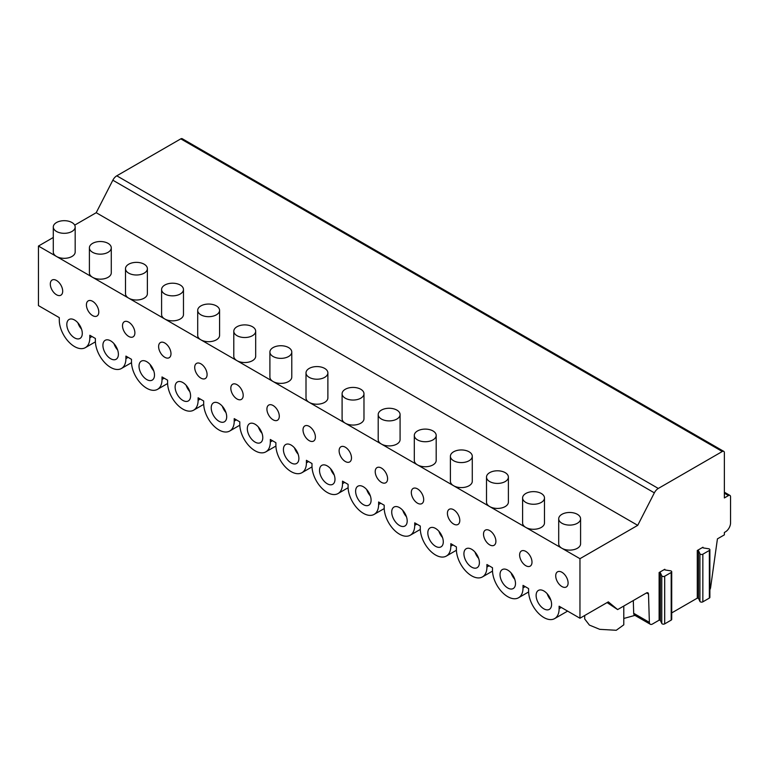 <?xml version="1.0" encoding="UTF-8"?>
<svg xmlns="http://www.w3.org/2000/svg" width="769" height="769" viewBox="0 0 769 769"><rect width="100%" height="100%" fill="white"/><g stroke="black" fill="none" stroke-linecap="round" stroke-linejoin="round"><path stroke-width="1.15" d="M709.874 589.679A4.374 2.528 120 0 0 710.614 587.497L717.429 538.867L724.36 534.868L724.36 532.484L725.388 531.888A7.296 4.21 120 0 0 730.55 522.958L730.55 496.755A2.913 1.682 120 0 0 729.944 495.419A2.913 1.682 120 0 0 728.483 495.563L724.36 497.947L724.36 452.691A2.913 1.682 120 0 0 723.754 451.355L182.243 138.718A2.913 1.682 120 0 0 180.792 138.862L116.792 175.813A7.296 4.21 120 0 0 112.841 180.215L96.212 212.705L74.689 225.134M53.292 237.477L38.45 246.051L38.45 305.601L59.29 317.635L59.29 320.135A21.59 12.467 -120 0 0 68.71 341.859A21.59 12.467 -120 0 0 85.349 347.646A21.59 12.467 -120 0 0 89.819 337.764L89.819 335.255L95.385 338.475L95.385 340.975A21.59 12.467 -120 0 0 104.805 362.699A21.59 12.467 -120 0 0 121.444 368.486A21.59 12.467 -120 0 0 125.914 358.604L125.914 356.105L131.489 359.315L131.489 361.815A21.59 12.467 -120 0 0 140.91 383.548A21.59 12.467 -120 0 0 157.549 389.325A21.59 12.467 -120 0 0 162.019 379.444L162.019 376.945L167.584 380.155L167.584 382.664A21.59 12.467 -120 0 0 177.014 404.388A21.59 12.467 -120 0 0 193.644 410.175A21.59 12.467 -120 0 0 198.114 400.284L198.114 397.784L203.689 401.005L203.689 403.504A21.59 12.467 -120 0 0 213.109 425.228A21.59 12.467 -120 0 0 229.748 431.015A21.59 12.467 -120 0 0 234.218 421.133L234.218 418.624L239.784 421.845L239.784 424.344A21.59 12.467 -120 0 0 249.214 446.068A21.59 12.467 -120 0 0 265.843 451.855A21.59 12.467 -120 0 0 270.323 441.973L270.323 439.474L275.888 442.684L275.888 445.184A21.59 12.467 -120 0 0 285.309 466.918A21.59 12.467 -120 0 0 301.948 472.695A21.59 12.467 -120 0 0 306.418 462.813L306.418 460.314L311.993 463.534L311.993 466.033A21.59 12.467 -120 0 0 321.413 487.757A21.59 12.467 -120 0 0 338.052 493.544A21.59 12.467 -120 0 0 342.522 483.653L342.522 481.154L348.088 484.374L348.088 486.873A21.59 12.467 -120 0 0 357.518 508.597A21.59 12.467 -120 0 0 374.147 514.384A21.59 12.467 -120 0 0 378.617 504.502L378.617 502.003L384.192 505.214L384.192 507.713A21.59 12.467 -120 0 0 393.613 529.437A21.59 12.467 -120 0 0 410.252 535.224A21.59 12.467 -120 0 0 414.722 525.342L414.722 522.843L420.287 526.054L420.287 528.563A21.59 12.467 -120 0 0 429.717 550.287A21.59 12.467 -120 0 0 446.347 556.064A21.59 12.467 -120 0 0 450.826 546.182L450.826 543.683L456.392 546.903L456.392 549.402A21.59 12.467 -120 0 0 465.812 571.127A21.59 12.467 -120 0 0 482.451 576.913A21.59 12.467 -120 0 0 486.921 567.032L486.921 564.523L492.496 567.743L492.496 570.242A21.59 12.467 -120 0 0 501.917 591.967A21.59 12.467 -120 0 0 518.556 597.753A21.59 12.467 -120 0 0 523.026 587.872L523.026 585.372L528.591 588.583L528.591 591.082A21.59 12.467 -120 0 0 538.021 612.816A21.59 12.467 -120 0 0 554.651 618.593A21.59 12.467 -120 0 0 559.121 608.712L559.121 606.212L579.961 618.238L608.327 601.867L617.642 609.586L646.441 592.957A2.913 1.682 -60 0 1 647.902 592.812A2.913 1.682 -60 0 1 648.498 594.072L649.372 622.361A4.374 2.528 120 0 0 650.276 624.236A4.374 2.528 120 0 0 652.468 624.024L659.12 620.179L660.34 620.362L660.34 572.722L659.12 572.54L659.12 620.179M659.12 572.54L664.801 569.262L665.127 569.964L670.414 570.781A1.749 1.009 180 0 1 671.712 571.761L671.712 619.401A1.749 1.009 180 0 1 671.193 620.112L664.685 623.87A1.749 1.009 180 0 1 661.763 623.419L660.34 620.362M671.712 612.912L697.281 598.147L698.502 598.33L698.502 550.691L697.281 550.498L697.281 598.147M697.281 550.498L702.962 547.23L703.289 547.932L708.576 548.749A1.749 1.009 180 0 1 709.874 549.729L709.874 597.369A1.749 1.009 180 0 1 709.354 598.08L702.847 601.839A1.749 1.009 180 0 1 699.925 601.387L698.502 598.33M633.3 600.541L633.694 613.306A4.374 2.528 120 0 0 634.598 615.19L650.276 624.236M623.784 606.039L623.784 624.832L616.248 630.282L599.743 629.34L589.381 625.082L584.7 618.958L584.69 615.508M623.784 618.468L634.944 615.383M607.087 602.579L617.642 609.586M38.45 246.051L579.961 558.688L579.961 618.238M86.416 304.88A8.747 5.056 -120 0 0 90.233 313.685A8.747 5.056 -120 0 0 96.981 316.03A8.747 5.056 -120 0 0 98.788 312.022A8.747 5.056 -120 0 0 94.972 303.217A8.747 5.056 -120 0 0 88.224 300.871A8.747 5.056 -120 0 0 86.416 304.88M122.511 325.72A8.747 5.056 -120 0 0 126.337 334.525A8.747 5.056 -120 0 0 133.075 336.87A8.747 5.056 -120 0 0 134.892 332.871A8.747 5.056 -120 0 0 131.066 324.057A8.747 5.056 -120 0 0 124.328 321.711A8.747 5.056 -120 0 0 122.511 325.72M158.616 346.559A8.747 5.056 -120 0 0 162.432 355.374A8.747 5.056 -120 0 0 169.18 357.72A8.747 5.056 -120 0 0 170.987 353.711A8.747 5.056 -120 0 0 167.171 344.906A8.747 5.056 -120 0 0 160.423 342.561A8.747 5.056 -120 0 0 158.616 346.559M194.711 367.409A8.747 5.056 -120 0 0 198.537 376.214A8.747 5.056 -120 0 0 205.275 378.559A8.747 5.056 -120 0 0 207.092 374.551A8.747 5.056 -120 0 0 203.276 365.746A8.747 5.056 -120 0 0 196.528 363.401A8.747 5.056 -120 0 0 194.711 367.409M230.815 388.249A8.747 5.056 -120 0 0 234.632 397.054A8.747 5.056 -120 0 0 241.379 399.399A8.747 5.056 -120 0 0 243.196 395.391A8.747 5.056 -120 0 0 239.37 386.586A8.747 5.056 -120 0 0 232.623 384.24A8.747 5.056 -120 0 0 230.815 388.249M266.92 409.089A8.747 5.056 -120 0 0 270.736 417.894A8.747 5.056 -120 0 0 277.484 420.239A8.747 5.056 -120 0 0 279.291 416.24A8.747 5.056 -120 0 0 275.475 407.426A8.747 5.056 -120 0 0 268.727 405.08A8.747 5.056 -120 0 0 266.92 409.089M303.015 429.929A8.747 5.056 -120 0 0 306.841 438.743A8.747 5.056 -120 0 0 313.579 441.089A8.747 5.056 -120 0 0 315.396 437.08A8.747 5.056 -120 0 0 311.57 428.275A8.747 5.056 -120 0 0 304.832 425.93A8.747 5.056 -120 0 0 303.015 429.929M339.119 450.778A8.747 5.056 -120 0 0 342.936 459.583A8.747 5.056 -120 0 0 349.684 461.929A8.747 5.056 -120 0 0 351.491 457.92A8.747 5.056 -120 0 0 347.675 449.115A8.747 5.056 -120 0 0 340.927 446.77A8.747 5.056 -120 0 0 339.119 450.778M375.214 471.618A8.747 5.056 -120 0 0 379.04 480.423A8.747 5.056 -120 0 0 385.778 482.769A8.747 5.056 -120 0 0 387.595 478.76A8.747 5.056 -120 0 0 383.769 469.955A8.747 5.056 -120 0 0 377.031 467.61A8.747 5.056 -120 0 0 375.214 471.618M411.319 492.458A8.747 5.056 -120 0 0 415.135 501.273A8.747 5.056 -120 0 0 421.883 503.608A8.747 5.056 -120 0 0 423.69 499.61A8.747 5.056 -120 0 0 419.874 490.795A8.747 5.056 -120 0 0 413.126 488.45A8.747 5.056 -120 0 0 411.319 492.458M447.414 513.308A8.747 5.056 -120 0 0 451.24 522.113A8.747 5.056 -120 0 0 457.988 524.458A8.747 5.056 -120 0 0 459.795 520.45A8.747 5.056 -120 0 0 455.979 511.645A8.747 5.056 -120 0 0 449.231 509.299A8.747 5.056 -120 0 0 447.414 513.308M483.518 534.147A8.747 5.056 -120 0 0 487.335 542.952A8.747 5.056 -120 0 0 494.083 545.298A8.747 5.056 -120 0 0 495.899 541.289A8.747 5.056 -120 0 0 492.073 532.484A8.747 5.056 -120 0 0 485.335 530.139A8.747 5.056 -120 0 0 483.518 534.147M519.623 554.987A8.747 5.056 -120 0 0 523.439 563.792A8.747 5.056 -120 0 0 530.187 566.138A8.747 5.056 -120 0 0 531.994 562.129A8.747 5.056 -120 0 0 528.178 553.324A8.747 5.056 -120 0 0 521.43 550.979A8.747 5.056 -120 0 0 519.623 554.987M555.718 575.827A8.747 5.056 -120 0 0 559.544 584.642A8.747 5.056 -120 0 0 566.282 586.987A8.747 5.056 -120 0 0 568.099 582.979A8.747 5.056 -120 0 0 564.273 574.164A8.747 5.056 -120 0 0 557.535 571.828A8.747 5.056 -120 0 0 555.718 575.827M50.312 284.04A8.747 5.056 -120 0 0 54.128 292.845A8.747 5.056 -120 0 0 60.876 295.19A8.747 5.056 -120 0 0 62.693 291.182A8.747 5.056 -120 0 0 58.867 282.377A8.747 5.056 -120 0 0 52.129 280.031A8.747 5.056 -120 0 0 50.312 284.04M536.118 595.437A10.939 6.315 -120 0 0 540.895 606.443A10.939 6.315 -120 0 0 549.326 609.375A10.939 6.315 -120 0 0 551.594 604.367A10.939 6.315 -120 0 0 546.817 593.351A10.939 6.315 -120 0 0 538.387 590.429A10.939 6.315 -120 0 0 536.118 595.437M500.023 574.587A10.939 6.315 -120 0 0 504.8 585.603A10.939 6.315 -120 0 0 513.231 588.535A10.939 6.315 -120 0 0 515.49 583.527A10.939 6.315 -120 0 0 510.722 572.511A10.939 6.315 -120 0 0 502.292 569.579A10.939 6.315 -120 0 0 500.023 574.587M463.918 553.747A10.939 6.315 -120 0 0 468.696 564.754A10.939 6.315 -120 0 0 477.126 567.685A10.939 6.315 -120 0 0 479.395 562.677A10.939 6.315 -120 0 0 474.617 551.671A10.939 6.315 -120 0 0 466.187 548.739A10.939 6.315 -120 0 0 463.918 553.747M427.824 532.907A10.939 6.315 -120 0 0 432.601 543.914A10.939 6.315 -120 0 0 441.031 546.846A10.939 6.315 -120 0 0 443.29 541.837A10.939 6.315 -120 0 0 438.513 530.831A10.939 6.315 -120 0 0 430.082 527.899A10.939 6.315 -120 0 0 427.824 532.907M391.719 512.067A10.939 6.315 -120 0 0 396.496 523.074A10.939 6.315 -120 0 0 404.927 526.006A10.939 6.315 -120 0 0 407.195 520.998A10.939 6.315 -120 0 0 402.418 509.982A10.939 6.315 -120 0 0 393.988 507.059A10.939 6.315 -120 0 0 391.719 512.067M355.624 491.218A10.939 6.315 -120 0 0 360.392 502.234A10.939 6.315 -120 0 0 368.822 505.166A10.939 6.315 -120 0 0 371.091 500.148A10.939 6.315 -120 0 0 366.313 489.142A10.939 6.315 -120 0 0 357.883 486.21A10.939 6.315 -120 0 0 355.624 491.218M319.519 470.378A10.939 6.315 -120 0 0 324.297 481.384A10.939 6.315 -120 0 0 332.727 484.316A10.939 6.315 -120 0 0 334.986 479.308A10.939 6.315 -120 0 0 330.218 468.302A10.939 6.315 -120 0 0 321.788 465.37A10.939 6.315 -120 0 0 319.519 470.378M283.415 449.538A10.939 6.315 -120 0 0 288.192 460.544A10.939 6.315 -120 0 0 296.623 463.476A10.939 6.315 -120 0 0 298.891 458.468A10.939 6.315 -120 0 0 294.114 447.462A10.939 6.315 -120 0 0 285.683 444.53A10.939 6.315 -120 0 0 283.415 449.538M247.32 428.689A10.939 6.315 -120 0 0 252.097 439.705A10.939 6.315 -120 0 0 260.528 442.636A10.939 6.315 -120 0 0 262.787 437.628A10.939 6.315 -120 0 0 258.019 426.612A10.939 6.315 -120 0 0 249.579 423.681A10.939 6.315 -120 0 0 247.32 428.689M211.215 407.849A10.939 6.315 -120 0 0 215.993 418.865A10.939 6.315 -120 0 0 224.423 421.787A10.939 6.315 -120 0 0 226.692 416.779A10.939 6.315 -120 0 0 221.914 405.772A10.939 6.315 -120 0 0 213.484 402.841A10.939 6.315 -120 0 0 211.215 407.849M175.121 387.009A10.939 6.315 -120 0 0 179.888 398.015A10.939 6.315 -120 0 0 188.318 400.947A10.939 6.315 -120 0 0 190.587 395.939A10.939 6.315 -120 0 0 185.81 384.933A10.939 6.315 -120 0 0 177.379 382.001A10.939 6.315 -120 0 0 175.121 387.009M139.016 366.169A10.939 6.315 -120 0 0 143.793 377.175A10.939 6.315 -120 0 0 152.224 380.107A10.939 6.315 -120 0 0 154.492 375.099A10.939 6.315 -120 0 0 149.715 364.093A10.939 6.315 -120 0 0 141.285 361.161A10.939 6.315 -120 0 0 139.016 366.169M102.911 345.319A10.939 6.315 -120 0 0 107.689 356.335A10.939 6.315 -120 0 0 116.119 359.267A10.939 6.315 -120 0 0 118.388 354.259A10.939 6.315 -120 0 0 113.61 343.243A10.939 6.315 -120 0 0 105.18 340.311A10.939 6.315 -120 0 0 102.911 345.319M66.816 324.48A10.939 6.315 -120 0 0 71.594 335.486A10.939 6.315 -120 0 0 80.024 338.418A10.939 6.315 -120 0 0 82.283 333.41A10.939 6.315 -120 0 0 77.515 322.403A10.939 6.315 -120 0 0 69.085 319.471A10.939 6.315 -120 0 0 66.816 324.48M53.292 226.999L53.292 252.011A10.939 6.315 0 0 0 56.502 256.471A10.939 6.315 0 0 0 71.969 256.471A10.939 6.315 0 0 0 75.179 252.011L75.179 226.999A10.939 6.315 0 0 0 68.422 221.164A10.939 6.315 0 0 0 56.502 222.529A10.939 6.315 0 0 0 53.292 226.999A10.939 6.315 0 0 0 60.049 232.834A10.939 6.315 0 0 0 71.969 231.459A10.939 6.315 0 0 0 75.179 226.999M89.396 247.839L89.396 272.851A10.939 6.315 0 0 0 92.597 277.321A10.939 6.315 0 0 0 108.073 277.321A10.939 6.315 0 0 0 111.274 272.851L111.274 247.839A10.939 6.315 0 0 0 104.526 242.004A10.939 6.315 0 0 0 92.597 243.369A10.939 6.315 0 0 0 89.396 247.839A10.939 6.315 0 0 0 96.154 253.674A10.939 6.315 0 0 0 108.073 252.309A10.939 6.315 0 0 0 111.274 247.839M125.501 268.679L125.501 293.691A10.939 6.315 0 0 0 128.702 298.161A10.939 6.315 0 0 0 144.178 298.161A10.939 6.315 0 0 0 147.379 293.691L147.379 268.679A10.939 6.315 0 0 0 140.621 262.844A10.939 6.315 0 0 0 128.702 264.219A10.939 6.315 0 0 0 125.501 268.679A10.939 6.315 0 0 0 132.249 274.514A10.939 6.315 0 0 0 144.178 273.149A10.939 6.315 0 0 0 147.379 268.679M161.596 289.519L161.596 314.531A10.939 6.315 0 0 0 164.806 319A10.939 6.315 0 0 0 180.273 319A10.939 6.315 0 0 0 183.474 314.531L183.474 289.519A10.939 6.315 0 0 0 176.726 283.684A10.939 6.315 0 0 0 164.806 285.059A10.939 6.315 0 0 0 161.596 289.519A10.939 6.315 0 0 0 168.353 295.363A10.939 6.315 0 0 0 180.273 293.989A10.939 6.315 0 0 0 183.474 289.519M197.7 310.368L197.7 335.38A10.939 6.315 0 0 0 200.901 339.84A10.939 6.315 0 0 0 216.377 339.84A10.939 6.315 0 0 0 219.578 335.38L219.578 310.368A10.939 6.315 0 0 0 212.821 304.534A10.939 6.315 0 0 0 200.901 305.899A10.939 6.315 0 0 0 197.7 310.368A10.939 6.315 0 0 0 204.448 316.203A10.939 6.315 0 0 0 216.377 314.829A10.939 6.315 0 0 0 219.578 310.368M233.795 331.208L233.795 356.22A10.939 6.315 0 0 0 237.006 360.69A10.939 6.315 0 0 0 252.472 360.69A10.939 6.315 0 0 0 255.683 356.22L255.683 331.208A10.939 6.315 0 0 0 248.925 325.374A10.939 6.315 0 0 0 237.006 326.738A10.939 6.315 0 0 0 233.795 331.208A10.939 6.315 0 0 0 240.553 337.043A10.939 6.315 0 0 0 252.472 335.678A10.939 6.315 0 0 0 255.683 331.208M269.9 352.048L269.9 377.06A10.939 6.315 0 0 0 273.101 381.53A10.939 6.315 0 0 0 288.577 381.53A10.939 6.315 0 0 0 291.778 377.06L291.778 352.048A10.939 6.315 0 0 0 285.03 346.213A10.939 6.315 0 0 0 273.101 347.588A10.939 6.315 0 0 0 269.9 352.048A10.939 6.315 0 0 0 276.657 357.883A10.939 6.315 0 0 0 288.577 356.518A10.939 6.315 0 0 0 291.778 352.048M306.004 372.898L306.004 397.9A10.939 6.315 0 0 0 309.205 402.37A10.939 6.315 0 0 0 324.672 402.37A10.939 6.315 0 0 0 327.882 397.9L327.882 372.898A10.939 6.315 0 0 0 321.125 367.053A10.939 6.315 0 0 0 309.205 368.428A10.939 6.315 0 0 0 306.004 372.898A10.939 6.315 0 0 0 312.752 378.733A10.939 6.315 0 0 0 324.672 377.358A10.939 6.315 0 0 0 327.882 372.898M342.099 393.738L342.099 418.749A10.939 6.315 0 0 0 345.31 423.21A10.939 6.315 0 0 0 360.776 423.21A10.939 6.315 0 0 0 363.977 418.749L363.977 393.738A10.939 6.315 0 0 0 357.229 387.903A10.939 6.315 0 0 0 345.31 389.268A10.939 6.315 0 0 0 342.099 393.738A10.939 6.315 0 0 0 348.857 399.572A10.939 6.315 0 0 0 360.776 398.198A10.939 6.315 0 0 0 363.977 393.738M378.204 414.578L378.204 439.589A10.939 6.315 0 0 0 381.405 444.059A10.939 6.315 0 0 0 396.881 444.059A10.939 6.315 0 0 0 400.082 439.589L400.082 414.578A10.939 6.315 0 0 0 393.324 408.743A10.939 6.315 0 0 0 381.405 410.108A10.939 6.315 0 0 0 378.204 414.578A10.939 6.315 0 0 0 384.952 420.412A10.939 6.315 0 0 0 396.881 419.047A10.939 6.315 0 0 0 400.082 414.578M414.299 435.417L414.299 460.429A10.939 6.315 0 0 0 417.509 464.899A10.939 6.315 0 0 0 432.976 464.899A10.939 6.315 0 0 0 436.186 460.429L436.186 435.417A10.939 6.315 0 0 0 429.429 429.583A10.939 6.315 0 0 0 417.509 430.957A10.939 6.315 0 0 0 414.299 435.417A10.939 6.315 0 0 0 421.056 441.252A10.939 6.315 0 0 0 432.976 439.887A10.939 6.315 0 0 0 436.186 435.417M450.403 456.267L450.403 481.279A10.939 6.315 0 0 0 453.604 485.739A10.939 6.315 0 0 0 469.08 485.739A10.939 6.315 0 0 0 472.281 481.279L472.281 456.267A10.939 6.315 0 0 0 465.533 450.432A10.939 6.315 0 0 0 453.604 451.797A10.939 6.315 0 0 0 450.403 456.267A10.939 6.315 0 0 0 457.161 462.102A10.939 6.315 0 0 0 469.08 460.727A10.939 6.315 0 0 0 472.281 456.267M486.508 477.107L486.508 502.119A10.939 6.315 0 0 0 489.709 506.579A10.939 6.315 0 0 0 505.175 506.579A10.939 6.315 0 0 0 508.386 502.119L508.386 477.107A10.939 6.315 0 0 0 501.628 471.272A10.939 6.315 0 0 0 489.709 472.637A10.939 6.315 0 0 0 486.508 477.107A10.939 6.315 0 0 0 493.256 482.942A10.939 6.315 0 0 0 505.175 481.577A10.939 6.315 0 0 0 508.386 477.107M522.603 497.947L522.603 522.958A10.939 6.315 0 0 0 525.804 527.428A10.939 6.315 0 0 0 541.28 527.428A10.939 6.315 0 0 0 544.481 522.958L544.481 497.947A10.939 6.315 0 0 0 537.733 492.112A10.939 6.315 0 0 0 525.804 493.487A10.939 6.315 0 0 0 522.603 497.947A10.939 6.315 0 0 0 529.36 503.782A10.939 6.315 0 0 0 541.28 502.417A10.939 6.315 0 0 0 544.481 497.947M558.707 518.787L558.707 543.798A10.939 6.315 0 0 0 561.908 548.268A10.939 6.315 0 0 0 577.384 548.268A10.939 6.315 0 0 0 580.585 543.798L580.585 518.787A10.939 6.315 0 0 0 573.828 512.952A10.939 6.315 0 0 0 561.908 514.326A10.939 6.315 0 0 0 558.707 518.787A10.939 6.315 0 0 0 565.455 524.621A10.939 6.315 0 0 0 577.384 523.256A10.939 6.315 0 0 0 580.585 518.787M96.212 212.705L637.722 525.342L579.961 558.688M723.754 451.355A2.913 1.682 120 0 0 722.302 451.499L658.302 488.45A7.296 4.21 120 0 0 654.352 492.852L637.722 525.342M709.874 549.729A1.749 1.009 180 0 1 709.354 550.441L702.847 554.199A1.749 1.009 180 0 1 699.925 553.747L698.502 550.691M671.712 571.761A1.749 1.009 180 0 1 671.193 572.472L664.685 576.231A1.749 1.009 180 0 1 661.763 575.779L660.34 572.722M547.192 593.764A10.939 6.315 -120 0 0 550.835 600.08M511.087 572.924A10.939 6.315 -120 0 0 514.74 579.24M474.992 552.075A10.939 6.315 -120 0 0 478.635 558.39M438.888 531.235A10.939 6.315 -120 0 0 442.54 537.55M402.793 510.395A10.939 6.315 -120 0 0 406.436 516.71M366.688 489.555A10.939 6.315 -120 0 0 370.341 495.87M330.593 468.706A10.939 6.315 -120 0 0 334.236 475.021M294.489 447.866A10.939 6.315 -120 0 0 298.132 454.181M258.384 427.026A10.939 6.315 -120 0 0 262.037 433.341M222.289 406.176A10.939 6.315 -120 0 0 225.932 412.501M186.185 385.336A10.939 6.315 -120 0 0 189.837 391.652M150.09 364.496A10.939 6.315 -120 0 0 153.733 370.812M113.985 343.656A10.939 6.315 -120 0 0 117.628 349.972M77.88 322.807A10.939 6.315 -120 0 0 81.533 329.132M633.694 613.306L649.372 622.361M646.508 592.918L648.498 594.072M89.819 337.764L91.982 336.505M125.914 358.604L128.087 357.354M162.019 379.444L164.182 378.194M198.114 400.284L200.286 399.034M234.218 421.133L236.381 419.884M270.323 441.973L272.486 440.724M306.418 462.813L308.59 461.563M342.522 483.653L344.685 482.403M378.617 504.502L380.79 503.253M414.722 525.342L416.885 524.093M450.826 546.182L452.989 544.933M486.921 567.032L489.084 565.773M523.026 587.872L525.189 586.622M559.121 608.712L561.293 607.462M112.841 180.215L654.352 492.852M116.792 175.813L658.302 488.45M180.792 138.862L722.302 451.499M724.36 493.189L728.483 495.563M664.801 569.262L664.801 569.858M702.962 547.23L702.962 547.826M709.354 598.08L709.354 550.441M702.847 601.839L702.847 554.199M699.925 601.387L699.925 553.747M671.193 620.112L671.193 572.472M664.685 623.87L664.685 576.231M661.763 623.419L661.763 575.779M95.404 341.84L85.349 347.646M131.509 362.68L121.444 368.486M167.604 383.52L157.549 389.325M203.708 404.359L193.644 410.175M239.803 425.209L229.748 431.015M275.908 446.049L265.843 451.855M312.003 466.889L301.948 472.695M348.107 487.729L338.052 493.544M384.212 508.578L374.147 514.384M420.307 529.418L410.252 535.224M456.411 550.258L446.347 556.064M492.506 571.107L482.451 576.913M528.611 591.947L518.556 597.753M567.609 611.115L554.651 618.593M724.36 492.198L729.944 495.419"/></g></svg>
